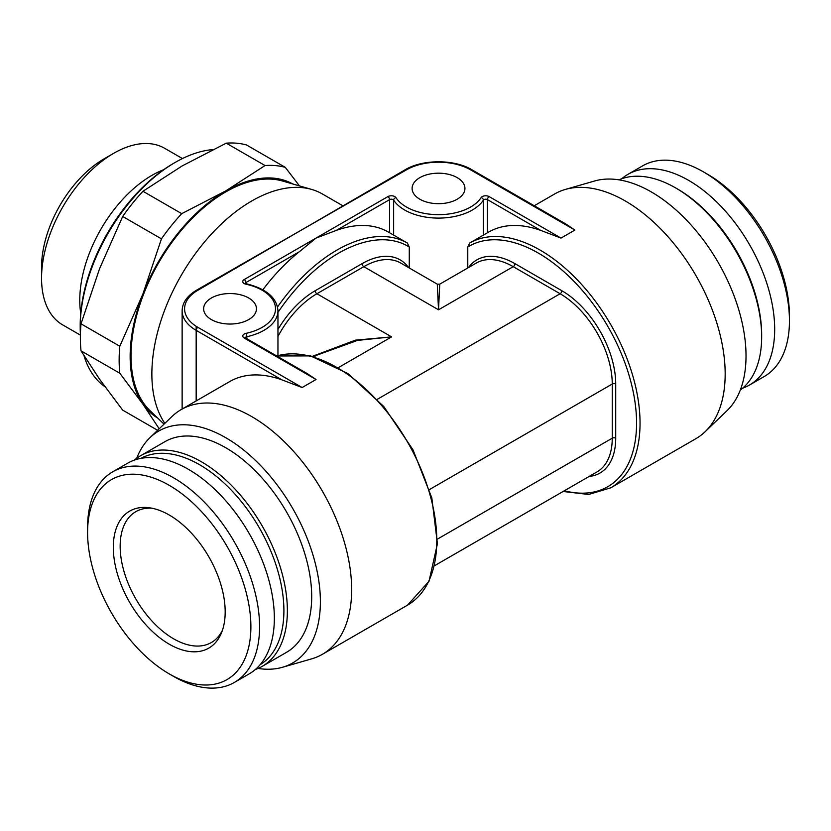 <?xml version="1.0" encoding="UTF-8"?>
<svg xmlns="http://www.w3.org/2000/svg" width="831" height="831" viewBox="0 0 831 831"><rect width="100%" height="100%" fill="white"/><g stroke="black" fill="none" stroke-linecap="round" stroke-linejoin="round"><path stroke-width="1.25" d="M789.45 320.828L789.45 315.822A115.478 66.667 -120 0 0 707.794 174.396L703.452 171.882A121.617 70.219 60 0 0 642.643 165.857L627.883 174.385A121.617 70.219 60 0 1 688.691 180.41A121.617 70.219 -120 0 1 768.135 287.578A121.617 70.219 -120 0 1 749.5 385.033L764.26 376.505A121.617 70.219 -120 0 0 789.45 320.828A121.617 70.219 -120 0 0 703.452 171.882L707.794 174.396M742.634 388.191A121.617 70.219 -120 0 0 749.5 385.033M621.713 178.758A121.617 70.219 60 0 1 627.883 174.385M740.307 390.04A121.617 70.219 -120 0 0 761.653 336.877L761.653 334.872A119.155 68.796 -120 0 0 677.4 188.938L675.655 187.931L677.4 188.938M618.95 179.839A121.617 70.219 60 0 1 675.655 187.931L675.655 187.931A121.617 70.219 -120 0 1 761.653 336.877M705.187 431.663A141.27 81.563 60 0 0 725.172 373.992A141.27 81.563 -120 0 0 669.952 238.944A141.27 81.563 -120 0 0 565.34 189.437L594.529 181.013A133.905 77.304 -120 0 1 693.677 227.933A133.905 77.304 -120 0 1 746.02 355.938A133.905 77.304 60 0 1 727.083 410.607L705.187 431.663A141.27 81.563 60 0 1 695.911 438.664L610.785 487.807A141.27 81.563 -120 0 0 640.047 423.135A141.27 81.563 -120 0 0 578.49 281.086A141.27 81.563 -120 0 0 469.692 243.026L488.628 232.088A141.27 81.563 -120 0 1 540.711 230.384L560.998 238.082L574.896 230.062L470.658 169.877A2.462 1.423 -60 0 1 471.883 169.753C454.391 159.147 422.647 159.147 405.154 169.753L197.903 290.237A45.456 26.239 0 0 0 197.903 327.352L302.141 387.526L281.854 379.829A141.27 81.563 60 0 0 229.772 381.533L181.127 409.621A141.27 81.563 60 0 1 289.988 447.473A141.27 81.563 60 0 1 351.658 589.636A141.27 81.563 -120 0 1 322.397 654.309L407.522 605.165A141.27 81.563 60 0 0 436.784 540.493A141.27 81.563 60 0 0 381.45 405.31A141.27 81.563 60 0 0 276.754 355.99M565.34 189.437A141.27 81.563 -120 0 0 554.641 193.976L534.24 205.756M471.883 169.753L566.056 224.121L574.896 230.062M467.77 267.977L467.77 246.994L469.692 243.026M409.268 267.977L409.268 246.994L407.346 243.026L399.888 238.715M457.195 177.647A26.415 15.249 180 0 1 464.934 188.429A26.415 15.249 180 0 1 448.626 202.525A26.415 15.249 180 0 1 419.842 199.211A26.415 15.249 180 0 1 412.103 188.429A26.415 15.249 180 0 1 428.412 174.344A26.415 15.249 180 0 1 457.195 177.647M211.365 319.582A26.415 15.249 0 0 0 240.149 322.885A26.415 15.249 0 0 0 256.457 308.8A26.415 15.249 0 0 0 248.718 298.007A26.415 15.249 0 0 0 219.935 294.704A26.415 15.249 0 0 0 203.637 308.8A26.415 15.249 0 0 0 211.365 319.582M136.731 458.245A133.905 77.304 60 0 1 149.954 437.677L171.851 416.622A141.27 81.563 60 0 1 181.127 409.621M244.21 338.04A2.462 1.423 -60 0 1 245.436 337.916L307.2 373.576L316.04 379.507L244.21 338.04A4.913 2.836 180 0 1 245.966 333.376A45.456 26.239 0 0 0 275.497 308.8A45.456 26.239 0 0 0 245.966 284.212A4.913 2.836 180 0 1 244.21 279.548L316.04 238.082L299.233 251.803A141.27 81.563 120 0 0 262.856 289.801M400.604 239.131L388.409 232.088A141.27 81.563 120 0 0 336.326 230.384L316.04 238.082L387.869 196.615A4.913 2.836 180 0 1 395.951 197.622A45.456 26.239 0 0 0 438.519 214.678A45.456 26.239 0 0 0 481.097 197.622A4.913 2.836 180 0 1 489.168 196.615L560.998 238.082M164.85 423.353A141.27 81.563 -60 0 1 151.865 373.992A141.27 81.563 120 0 1 207.085 238.944A141.27 81.563 120 0 1 311.698 189.437A141.27 81.563 120 0 1 322.397 193.976L342.798 205.756M258.088 668.446A133.905 77.304 -120 0 0 282.509 667.272L311.698 658.848A141.27 81.563 -120 0 0 322.397 654.309M197.903 290.237A2.462 1.423 -120 0 0 196.677 290.112L406.38 169.877A2.462 1.423 -120 0 0 405.154 169.753M437.293 284.181L438.519 309.797L439.744 284.181M316.694 355.221L357.579 340.388L391.609 336.877L355.388 340.159L312.363 356.364M311.698 189.437L282.509 181.013A133.905 77.304 120 0 0 183.36 227.933A133.905 77.304 120 0 0 131.018 355.938A133.905 77.304 120 0 0 149.954 410.607L164.029 424.142M157.672 418.024A135.131 78.021 -60 0 1 142.953 404.219A135.131 78.021 -60 0 1 142.953 293.883A135.131 78.021 -60 0 1 225.7 190.943A135.131 78.021 -60 0 1 292.792 183.983M285.293 167.353A147.409 85.105 120 0 0 265.037 165.546L225.7 190.943L181.719 213.65L142.942 191.265L182.269 165.868L226.261 143.161A147.409 85.105 120 0 1 246.516 144.968L285.293 167.353L299.472 185.905M226.261 143.161L265.037 165.546M104.914 386.685A134.518 77.667 -60 0 1 84.045 355.793M80.41 334.135A134.518 77.667 -60 0 1 80.202 327.102A134.518 77.667 -60 0 1 175.32 162.357A134.518 77.667 -60 0 1 212.798 149.601M175.32 162.357L173.586 163.354A132.056 76.244 -60 0 0 80.202 325.098L80.202 327.102M163.634 169.721A101.964 58.866 120 0 0 79.766 300.271A101.964 58.866 120 0 0 80.732 313.297M113.65 153.33L104.093 158.846A88.45 51.065 120 0 0 41.55 267.166L41.55 278.208A101.964 58.866 -60 0 1 113.65 153.33A101.964 58.866 -60 0 1 164.631 148.282L182.436 158.555M41.55 278.208A101.964 58.866 120 0 0 62.668 324.879L80.389 335.111M222.428 630.272A75.548 43.617 60 0 1 211.354 642.529A75.548 43.617 60 0 1 173.586 638.79A75.548 43.617 -120 0 1 124.224 572.216A75.548 43.617 -120 0 1 135.806 511.678A75.548 43.617 -120 0 1 151.959 508.208M169.244 515.023A79.09 45.663 -120 0 0 149.289 507.762A79.09 45.663 -120 0 0 114.242 559.575A79.09 45.663 -120 0 0 169.244 644.191A79.09 45.663 60 0 0 221.493 632.817A79.09 45.663 60 0 0 169.244 515.023M173.586 676.403L169.244 673.889A115.478 66.667 60 0 0 250.889 626.751A115.478 66.667 60 0 0 169.244 485.325A115.478 66.667 -120 0 0 87.587 532.463A115.478 66.667 -120 0 0 169.244 673.889L173.586 676.403A121.617 70.219 60 0 0 234.394 682.428A121.617 70.219 60 0 0 253.029 584.972A121.617 70.219 60 0 0 173.586 477.804A121.617 70.219 -120 0 0 112.777 471.779A121.617 70.219 -120 0 0 87.587 527.456L87.587 532.463M112.777 471.779L127.538 463.251A121.617 70.219 -120 0 1 188.346 469.276A121.617 70.219 60 0 1 267.8 576.444A121.617 70.219 60 0 1 249.155 673.899L234.394 682.428M260.113 664.717A119.155 68.796 60 0 0 277.242 568.944A119.155 68.796 60 0 0 199.648 464.768A119.155 68.796 -120 0 0 140.969 458.348M140.574 455.731L164.891 441.687A121.617 70.219 -120 0 1 225.7 447.712A121.617 70.219 -120 0 1 305.154 554.879A121.617 70.219 -120 0 1 286.508 652.335L262.191 666.379A121.617 70.219 60 0 0 280.826 568.923A121.617 70.219 60 0 0 201.382 461.756A121.617 70.219 -120 0 0 140.574 455.731A121.617 70.219 -120 0 0 134.404 460.094M282.509 667.272A133.905 77.304 -120 0 0 320.382 601.675A133.905 77.304 60 0 0 255.647 460.582A133.905 77.304 60 0 0 149.954 437.677M262.191 666.379A121.617 70.219 60 0 1 255.325 669.526M157.63 430.292L122.676 410.119L99.523 379.144L81.023 350.848A147.409 85.105 120 0 1 81.023 323.83L99.523 268.808L122.676 216.465L161.453 238.85A147.409 85.105 120 0 1 181.719 213.65M142.942 191.265A147.409 85.105 120 0 0 122.676 216.465M81.023 350.848L119.799 373.233A147.409 85.105 120 0 1 119.799 346.226L142.953 293.883L161.453 238.85M81.023 323.83L119.799 346.226M159.188 428.796L142.953 404.219L119.799 373.233M487.433 232.773L487.433 199.617L540.711 230.384M483.393 235.111L483.393 200.126A2.462 1.423 180 0 1 487.433 199.617A2.462 1.423 120 0 1 489.168 196.615M393.645 235.111L393.645 200.126A47.907 27.662 0 0 0 438.519 218.096A47.907 27.662 0 0 0 483.393 200.126A2.462 1.88 32.9 0 0 481.097 197.622M302.141 387.526L316.04 379.507M470.658 169.877A45.456 26.239 0 0 0 406.38 169.877M245.27 337.802A2.462 1.423 180 0 1 246.828 336.711A47.907 27.662 0 0 0 277.959 310.804C276.931 297.789 266.439 288.793 246.485 283.818L245.228 283.568M245.966 333.376A2.462 0.706 77.8 0 1 246.828 336.711L246.828 338.716M245.966 284.212A2.462 0.706 -77.8 0 1 246.485 283.818M245.27 283.329A2.462 1.423 180 0 1 245.945 282.561L299.233 251.803M244.21 279.548A2.462 1.423 60 0 1 245.945 282.561L245.945 283.672M407.346 243.026A141.27 81.563 120 0 0 277.533 306.961M389.604 232.773L389.604 199.617A2.462 1.423 180 0 1 393.645 200.126A2.462 1.88 147.1 0 1 395.951 197.622M336.326 230.384L389.604 199.617A2.462 1.423 60 0 0 387.869 196.615M196.677 290.112C187.172 295.784 182.332 302.681 182.134 310.804A47.907 27.662 0 0 0 196.168 330.364L196.168 400.937M196.168 326.292L196.168 330.354L281.854 379.829M197.903 327.352A2.462 1.423 120 0 0 196.168 330.364M564.363 490.757A138.819 80.15 -120 0 0 622.835 357.382A138.819 80.15 -120 0 0 467.77 246.994M468.507 267.551A76.161 43.97 60 0 1 514.96 263.656L561.87 290.736A76.161 43.97 60 0 1 615.719 384.026L615.719 438.186A76.161 43.97 60 0 1 589.127 476.464M409.268 246.994A138.819 80.15 120 0 0 277.959 312.404M408.53 267.551A76.161 43.97 120 0 0 362.077 263.656L315.167 290.736A76.161 43.97 120 0 0 277.959 329.471M514.96 263.656A2.462 1.423 120 0 1 513.226 266.668A73.71 42.558 60 0 0 476.371 263.022L439.734 284.171L437.303 284.16L400.667 263.022A73.71 42.558 120 0 0 363.812 266.668L438.519 309.797L513.226 266.668L560.125 293.748A73.71 42.558 60 0 1 612.25 384.026A2.462 1.423 180 0 1 615.719 384.026M362.077 263.656A2.462 1.423 -120 0 0 363.812 266.668L316.912 293.748L391.609 336.877L338.477 367.562M315.167 290.736A2.462 1.423 -120 0 0 316.912 293.748A73.71 42.558 120 0 0 277.959 336.441M377.347 399.285L560.125 293.748A2.462 1.423 120 0 0 561.87 290.736M429.461 489.552L612.25 384.026L612.25 438.186A2.462 1.423 180 0 1 615.719 438.186M437.501 539.07L612.25 438.186A73.71 42.558 60 0 1 596.98 471.925L434.54 565.714M182.134 310.804L182.134 409.039M277.959 310.804L277.959 355.606M563.106 491.485L588.68 494.466L610.785 487.807M313.931 356.8L316.684 355.211M276.702 355.959L310.617 355.907L347.96 373.597L383.735 406.452L413.038 449.893L431.819 497.883L437.428 543.754L429.014 581.253L407.522 605.165"/></g></svg>
